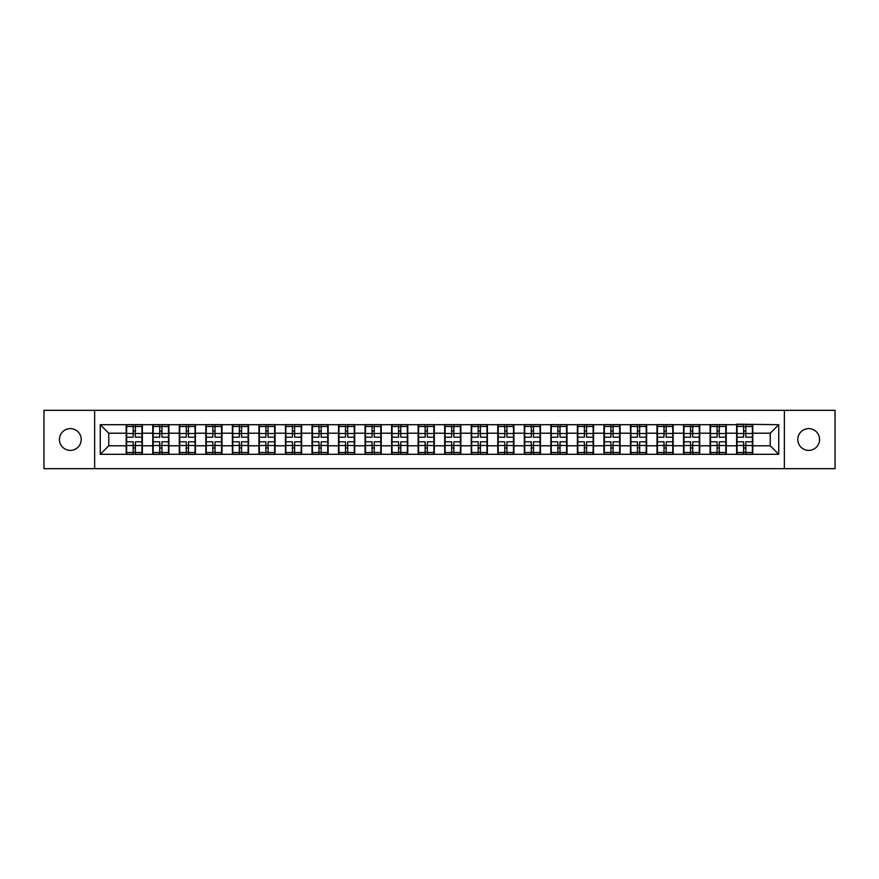 <?xml version="1.0" encoding="UTF-8"?>
<svg xmlns="http://www.w3.org/2000/svg" width="879" height="879" viewBox="0 0 879 879"><rect width="100%" height="100%" fill="white"/><g stroke="black" fill="none" stroke-linecap="round" stroke-linejoin="round"><path stroke-width="1.32" d="M808.68 450.389A10.889 10.889 0 0 1 797.791 439.5A10.889 10.889 0 0 1 808.68 428.611A10.889 10.889 0 0 1 819.569 439.5A10.889 10.889 0 0 1 808.68 450.389M70.32 450.389A10.889 10.889 0 0 1 59.431 439.5A10.889 10.889 0 0 1 70.32 428.611A10.889 10.889 0 0 1 81.209 439.5A10.889 10.889 0 0 1 70.32 450.389M784.354 468.672L835.05 468.672L835.05 410.328L784.354 410.328L784.354 468.672L94.646 468.672L94.646 410.328L43.95 410.328L43.95 468.672L94.646 468.672M784.354 410.328L94.646 410.328M770.235 445.796L770.235 433.204L752.798 433.204L752.798 445.796L770.235 445.796L778.739 454.3L778.739 424.7L736.635 424.183L736.635 433.204L726.252 433.204L726.252 445.796L736.635 445.796L736.635 433.204M778.739 454.3L100.261 454.3L100.261 424.7L126.202 424.7L126.202 433.204L108.765 433.204L108.765 445.796L126.202 445.796L126.202 433.204M736.635 424.7L126.202 424.7M736.635 445.796L736.635 454.3M726.252 445.796L726.252 454.3M726.252 424.7L726.252 433.204M699.717 445.796L710.089 445.796L710.089 433.204L699.717 433.204L699.717 454.3M710.089 445.796L710.089 454.3M710.089 424.7L710.089 433.204M699.717 424.7L699.717 433.204M673.171 445.796L683.554 445.796L683.554 433.204L673.171 433.204L673.171 454.3M683.554 445.796L683.554 454.3M683.554 424.7L683.554 433.204M673.171 424.7L673.171 433.204M646.636 445.796L657.009 445.796L657.009 433.204L646.636 433.204L646.636 454.3M657.009 445.796L657.009 454.3M657.009 424.7L657.009 433.204M646.636 424.7L646.636 433.204M620.091 445.796L630.474 445.796L630.474 433.204L620.091 433.204L620.091 454.3M630.474 445.796L630.474 454.3M630.474 424.7L630.474 433.204M620.091 424.7L620.091 433.204M593.556 445.796L603.928 445.796L603.928 433.204L593.556 433.204L593.556 454.3M603.928 445.796L603.928 454.3M603.928 424.7L603.928 433.204M593.556 424.7L593.556 433.204M567.01 445.796L577.393 445.796L577.393 433.204L567.01 433.204L567.01 454.3M577.393 445.796L577.393 454.3M577.393 424.7L577.393 433.204M567.01 424.7L567.01 433.204M540.475 445.796L550.847 445.796L550.847 433.204L540.475 433.204L540.475 454.3M550.847 445.796L550.847 454.3M550.847 424.7L550.847 433.204M540.475 424.7L540.475 433.204M513.929 445.796L524.313 445.796L524.313 433.204L513.929 433.204L513.929 454.3M524.313 445.796L524.313 454.3M524.313 424.7L524.313 433.204M513.929 424.7L513.929 433.204M487.395 445.796L497.767 445.796L497.767 433.204L487.395 433.204L487.395 454.3M497.767 445.796L497.767 454.3M497.767 424.7L497.767 433.204M487.395 424.7L487.395 433.204M460.849 445.796L471.232 445.796L471.232 433.204L460.849 433.204L460.849 454.3M471.232 445.796L471.232 454.3M471.232 424.7L471.232 433.204M460.849 424.7L460.849 433.204M434.314 445.796L444.686 445.796L444.686 433.204L434.314 433.204L434.314 454.3M444.686 445.796L444.686 454.3M444.686 424.7L444.686 433.204M434.314 424.7L434.314 433.204M407.768 445.796L418.151 445.796L418.151 433.204L407.768 433.204L407.768 454.3M418.151 445.796L418.151 454.3M418.151 424.7L418.151 433.204M407.768 424.7L407.768 433.204M381.233 445.796L391.605 445.796L391.605 433.204L381.233 433.204L381.233 454.3M391.605 445.796L391.605 454.3M391.605 424.7L391.605 433.204M381.233 424.7L381.233 433.204M354.687 445.796L365.071 445.796L365.071 433.204L354.687 433.204L354.687 454.3M365.071 445.796L365.071 454.3M365.071 424.7L365.071 433.204M354.687 424.7L354.687 433.204M328.153 445.796L338.525 445.796L338.525 433.204L328.153 433.204L328.153 454.3M338.525 445.796L338.525 454.3M338.525 424.7L338.525 433.204M328.153 424.7L328.153 433.204M301.607 445.796L311.99 445.796L311.99 433.204L301.607 433.204L301.607 454.3M311.99 445.796L311.99 454.3M311.99 424.7L311.99 433.204M301.607 424.7L301.607 433.204M275.072 445.796L285.444 445.796L285.444 433.204L275.072 433.204L275.072 454.3M285.444 445.796L285.444 454.3M285.444 424.7L285.444 433.204M275.072 424.7L275.072 433.204M248.526 445.796L258.909 445.796L258.909 433.204L248.526 433.204L248.526 454.3M258.909 445.796L258.909 454.3M258.909 424.7L258.909 433.204M248.526 424.7L248.526 433.204M221.991 445.796L232.364 445.796L232.364 433.204L221.991 433.204L221.991 454.3M232.364 445.796L232.364 454.3M232.364 424.7L232.364 433.204M221.991 424.7L221.991 433.204M195.446 445.796L205.829 445.796L205.829 433.204L195.446 433.204L195.446 454.3M205.829 445.796L205.829 454.3M205.829 424.7L205.829 433.204M195.446 424.7L195.446 433.204M168.911 445.796L179.283 445.796L179.283 433.204L168.911 433.204L168.911 454.3M179.283 445.796L179.283 454.3M179.283 424.7L179.283 433.204M168.911 424.7L168.911 433.204M142.365 445.796L152.748 445.796L152.748 433.204L142.365 433.204L142.365 454.3M152.748 445.796L152.748 454.3M152.748 424.7L152.748 433.204M142.365 424.7L142.365 433.204M126.202 445.796L126.202 454.3M108.765 445.796L100.261 454.3M100.261 424.7L108.765 433.204M752.798 445.796L752.798 454.3M752.798 424.7L752.798 433.204M778.739 424.7L770.235 433.204M141.948 441.796L141.948 454.388L135.399 454.388L135.399 441.796L141.948 441.796L141.948 424.612L135.399 424.612L135.399 426.48L141.948 426.48M126.631 433.468L133.179 433.468L133.179 424.612L126.631 424.612L126.631 441.796L133.179 441.796L133.179 454.388L126.631 454.388L126.631 452.52L133.179 452.52M133.179 431.007L135.399 431.007M135.399 426.744L133.179 426.744M133.179 433.49L135.399 433.49M133.179 433.468L133.179 437.204L126.631 437.204M126.631 426.48L133.179 426.48M133.179 445.51L135.399 445.51M133.179 452.256L135.399 452.256M133.179 447.993L135.399 447.993M126.631 441.796L126.631 452.52M135.399 452.52L141.948 452.52M135.399 426.48L135.399 437.204L141.948 437.204M168.482 441.796L168.482 454.388L161.934 454.388L161.934 441.796L168.482 441.796L168.482 424.612L161.934 424.612L161.934 426.48L168.482 426.48M153.177 433.468L159.725 433.468L159.725 424.612L153.177 424.612L153.177 441.796L159.725 441.796L159.725 454.388L153.177 454.388L153.177 452.52L159.725 452.52M159.725 431.007L161.934 431.007M161.934 426.744L159.725 426.744M159.725 433.49L161.934 433.49M159.725 433.468L159.725 437.204L153.177 437.204M153.177 426.48L159.725 426.48M159.725 445.51L161.934 445.51M159.725 452.256L161.934 452.256M159.725 447.993L161.934 447.993M153.177 441.796L153.177 452.52M161.934 452.52L168.482 452.52M161.934 426.48L161.934 437.204L168.482 437.204M195.028 441.796L195.028 454.388L188.48 454.388L188.48 441.796L195.028 441.796L195.028 424.612L188.48 424.612L188.48 426.48L195.028 426.48M179.712 433.468L186.26 433.468L186.26 424.612L179.712 424.612L179.712 441.796L186.26 441.796L186.26 454.388L179.712 454.388L179.712 452.52L186.26 452.52M186.26 431.007L188.48 431.007M188.48 426.744L186.26 426.744M186.26 433.49L188.48 433.49M186.26 433.468L186.26 437.204L179.712 437.204M179.712 426.48L186.26 426.48M186.26 445.51L188.48 445.51M186.26 452.256L188.48 452.256M186.26 447.993L188.48 447.993M179.712 441.796L179.712 452.52M188.48 452.52L195.028 452.52M188.48 426.48L188.48 437.204L195.028 437.204M221.563 441.796L221.563 454.388L215.014 454.388L215.014 441.796L221.563 441.796L221.563 424.612L215.014 424.612L215.014 426.48L221.563 426.48M206.257 433.468L212.806 433.468L212.806 424.612L206.257 424.612L206.257 441.796L212.806 441.796L212.806 454.388L206.257 454.388L206.257 452.52L212.806 452.52M212.806 431.007L215.014 431.007M215.014 426.744L212.806 426.744M212.806 433.49L215.014 433.49M212.806 433.468L212.806 437.204L206.257 437.204M206.257 426.48L212.806 426.48M212.806 445.51L215.014 445.51M212.806 452.256L215.014 452.256M212.806 447.993L215.014 447.993M206.257 441.796L206.257 452.52M215.014 452.52L221.563 452.52M215.014 426.48L215.014 437.204L221.563 437.204M248.109 441.796L248.109 454.388L241.56 454.388L241.56 441.796L248.109 441.796L248.109 424.612L241.56 424.612L241.56 426.48L248.109 426.48M232.792 433.468L239.341 433.468L239.341 424.612L232.792 424.612L232.792 441.796L239.341 441.796L239.341 454.388L232.792 454.388L232.792 452.52L239.341 452.52M239.341 431.007L241.56 431.007M241.56 426.744L239.341 426.744M239.341 433.49L241.56 433.49M239.341 433.468L239.341 437.204L232.792 437.204M232.792 426.48L239.341 426.48M239.341 445.51L241.56 445.51M239.341 452.256L241.56 452.256M239.341 447.993L241.56 447.993M232.792 441.796L232.792 452.52M241.56 452.52L248.109 452.52M241.56 426.48L241.56 437.204L248.109 437.204M274.644 441.796L274.644 454.388L268.095 454.388L268.095 441.796L274.644 441.796L274.644 424.612L268.095 424.612L268.095 426.48L274.644 426.48M259.338 433.468L265.887 433.468L265.887 424.612L259.338 424.612L259.338 441.796L265.887 441.796L265.887 454.388L259.338 454.388L259.338 452.52L265.887 452.52M265.887 431.007L268.095 431.007M268.095 426.744L265.887 426.744M265.887 433.49L268.095 433.49M265.887 433.468L265.887 437.204L259.338 437.204M259.338 426.48L265.887 426.48M265.887 445.51L268.095 445.51M265.887 452.256L268.095 452.256M265.887 447.993L268.095 447.993M259.338 441.796L259.338 452.52M268.095 452.52L274.644 452.52M268.095 426.48L268.095 437.204L274.644 437.204M301.189 441.796L301.189 454.388L294.63 454.388L294.63 441.796L301.189 441.796L301.189 424.612L294.63 424.612L294.63 426.48L301.189 426.48M285.873 433.468L292.421 433.468L292.421 424.612L285.873 424.612L285.873 441.796L292.421 441.796L292.421 454.388L285.873 454.388L285.873 452.52L292.421 452.52M292.421 431.007L294.63 431.007M294.63 426.744L292.421 426.744M292.421 433.49L294.63 433.49M292.421 433.468L292.421 437.204L285.873 437.204M285.873 426.48L292.421 426.48M292.421 445.51L294.63 445.51M292.421 452.256L294.63 452.256M292.421 447.993L294.63 447.993M285.873 441.796L285.873 452.52M294.63 452.52L301.189 452.52M294.63 426.48L294.63 437.204L301.189 437.204M327.724 441.796L327.724 454.388L321.176 454.388L321.176 441.796L327.724 441.796L327.724 424.612L321.176 424.612L321.176 426.48L327.724 426.48M312.419 433.468L318.967 433.468L318.967 424.612L312.419 424.612L312.419 441.796L318.967 441.796L318.967 454.388L312.419 454.388L312.419 452.52L318.967 452.52M318.967 431.007L321.176 431.007M321.176 426.744L318.967 426.744M318.967 433.49L321.176 433.49M318.967 433.468L318.967 437.204L312.419 437.204M312.419 426.48L318.967 426.48M318.967 445.51L321.176 445.51M318.967 452.256L321.176 452.256M318.967 447.993L321.176 447.993M312.419 441.796L312.419 452.52M321.176 452.52L327.724 452.52M321.176 426.48L321.176 437.204L327.724 437.204M354.27 441.796L354.27 454.388L347.71 454.388L347.71 441.796L354.27 441.796L354.27 424.612L347.71 424.612L347.71 426.48L354.27 426.48M338.953 433.468L345.502 433.468L345.502 424.612L338.953 424.612L338.953 441.796L345.502 441.796L345.502 454.388L338.953 454.388L338.953 452.52L345.502 452.52M345.502 431.007L347.71 431.007M347.71 426.744L345.502 426.744M345.502 433.49L347.71 433.49M345.502 433.468L345.502 437.204L338.953 437.204M338.953 426.48L345.502 426.48M345.502 445.51L347.71 445.51M345.502 452.256L347.71 452.256M345.502 447.993L347.71 447.993M338.953 441.796L338.953 452.52M347.71 452.52L354.27 452.52M347.71 426.48L347.71 437.204L354.27 437.204M380.805 441.796L380.805 454.388L374.256 454.388L374.256 441.796L380.805 441.796L380.805 424.612L374.256 424.612L374.256 426.48L380.805 426.48M365.499 433.468L372.048 433.468L372.048 424.612L365.499 424.612L365.499 441.796L372.048 441.796L372.048 454.388L365.499 454.388L365.499 452.52L372.048 452.52M372.048 431.007L374.256 431.007M374.256 426.744L372.048 426.744M372.048 433.49L374.256 433.49M372.048 433.468L372.048 437.204L365.499 437.204M365.499 426.48L372.048 426.48M372.048 445.51L374.256 445.51M372.048 452.256L374.256 452.256M372.048 447.993L374.256 447.993M365.499 441.796L365.499 452.52M374.256 452.52L380.805 452.52M374.256 426.48L374.256 437.204L380.805 437.204M407.351 441.796L407.351 454.388L400.791 454.388L400.791 441.796L407.351 441.796L407.351 424.612L400.791 424.612L400.791 426.48L407.351 426.48M392.034 433.468L398.583 433.468L398.583 424.612L392.034 424.612L392.034 441.796L398.583 441.796L398.583 454.388L392.034 454.388L392.034 452.52L398.583 452.52M398.583 431.007L400.791 431.007M400.791 426.744L398.583 426.744M398.583 433.49L400.791 433.49M398.583 433.468L398.583 437.204L392.034 437.204M392.034 426.48L398.583 426.48M398.583 445.51L400.791 445.51M398.583 452.256L400.791 452.256M398.583 447.993L400.791 447.993M392.034 441.796L392.034 452.52M400.791 452.52L407.351 452.52M400.791 426.48L400.791 437.204L407.351 437.204M433.885 441.796L433.885 454.388L427.337 454.388L427.337 441.796L433.885 441.796L433.885 424.612L427.337 424.612L427.337 426.48L433.885 426.48M418.569 433.468L425.128 433.468L425.128 424.612L418.569 424.612L418.569 441.796L425.128 441.796L425.128 454.388L418.569 454.388L418.569 452.52L425.128 452.52M425.128 431.007L427.337 431.007M427.337 426.744L425.128 426.744M425.128 433.49L427.337 433.49M425.128 433.468L425.128 437.204L418.569 437.204M418.569 426.48L425.128 426.48M425.128 445.51L427.337 445.51M425.128 452.256L427.337 452.256M425.128 447.993L427.337 447.993M418.569 441.796L418.569 452.52M427.337 452.52L433.885 452.52M427.337 426.48L427.337 437.204L433.885 437.204M460.431 441.796L460.431 454.388L453.872 454.388L453.872 441.796L460.431 441.796L460.431 424.612L453.872 424.612L453.872 426.48L460.431 426.48M445.115 433.468L451.663 433.468L451.663 424.612L445.115 424.612L445.115 441.796L451.663 441.796L451.663 454.388L445.115 454.388L445.115 452.52L451.663 452.52M451.663 431.007L453.872 431.007M453.872 426.744L451.663 426.744M451.663 433.49L453.872 433.49M451.663 433.468L451.663 437.204L445.115 437.204M445.115 426.48L451.663 426.48M451.663 445.51L453.872 445.51M451.663 452.256L453.872 452.256M451.663 447.993L453.872 447.993M445.115 441.796L445.115 452.52M453.872 452.52L460.431 452.52M453.872 426.48L453.872 437.204L460.431 437.204M486.966 441.796L486.966 454.388L480.417 454.388L480.417 441.796L486.966 441.796L486.966 424.612L480.417 424.612L480.417 426.48L486.966 426.48M471.649 433.468L478.209 433.468L478.209 424.612L471.649 424.612L471.649 441.796L478.209 441.796L478.209 454.388L471.649 454.388L471.649 452.52L478.209 452.52M478.209 431.007L480.417 431.007M480.417 426.744L478.209 426.744M478.209 433.49L480.417 433.49M478.209 433.468L478.209 437.204L471.649 437.204M471.649 426.48L478.209 426.48M478.209 445.51L480.417 445.51M478.209 452.256L480.417 452.256M478.209 447.993L480.417 447.993M471.649 441.796L471.649 452.52M480.417 452.52L486.966 452.52M480.417 426.48L480.417 437.204L486.966 437.204M513.501 441.796L513.501 454.388L506.952 454.388L506.952 441.796L513.501 441.796L513.501 424.612L506.952 424.612L506.952 426.48L513.501 426.48M498.195 433.468L504.744 433.468L504.744 424.612L498.195 424.612L498.195 441.796L504.744 441.796L504.744 454.388L498.195 454.388L498.195 452.52L504.744 452.52M504.744 431.007L506.952 431.007M506.952 426.744L504.744 426.744M504.744 433.49L506.952 433.49M504.744 433.468L504.744 437.204L498.195 437.204M498.195 426.48L504.744 426.48M504.744 445.51L506.952 445.51M504.744 452.256L506.952 452.256M504.744 447.993L506.952 447.993M498.195 441.796L498.195 452.52M506.952 452.52L513.501 452.52M506.952 426.48L506.952 437.204L513.501 437.204M540.047 441.796L540.047 454.388L533.498 454.388L533.498 441.796L540.047 441.796L540.047 424.612L533.498 424.612L533.498 426.48L540.047 426.48M524.73 433.468L531.29 433.468L531.29 424.612L524.73 424.612L524.73 441.796L531.29 441.796L531.29 454.388L524.73 454.388L524.73 452.52L531.29 452.52M531.29 431.007L533.498 431.007M533.498 426.744L531.29 426.744M531.29 433.49L533.498 433.49M531.29 433.468L531.29 437.204L524.73 437.204M524.73 426.48L531.29 426.48M531.29 445.51L533.498 445.51M531.29 452.256L533.498 452.256M531.29 447.993L533.498 447.993M524.73 441.796L524.73 452.52M533.498 452.52L540.047 452.52M533.498 426.48L533.498 437.204L540.047 437.204M566.581 441.796L566.581 454.388L560.033 454.388L560.033 441.796L566.581 441.796L566.581 424.612L560.033 424.612L560.033 426.48L566.581 426.48M551.276 433.468L557.824 433.468L557.824 424.612L551.276 424.612L551.276 441.796L557.824 441.796L557.824 454.388L551.276 454.388L551.276 452.52L557.824 452.52M557.824 431.007L560.033 431.007M560.033 426.744L557.824 426.744M557.824 433.49L560.033 433.49M557.824 433.468L557.824 437.204L551.276 437.204M551.276 426.48L557.824 426.48M557.824 445.51L560.033 445.51M557.824 452.256L560.033 452.256M557.824 447.993L560.033 447.993M551.276 441.796L551.276 452.52M560.033 452.52L566.581 452.52M560.033 426.48L560.033 437.204L566.581 437.204M593.127 441.796L593.127 454.388L586.579 454.388L586.579 441.796L593.127 441.796L593.127 424.612L586.579 424.612L586.579 426.48L593.127 426.48M577.811 433.468L584.37 433.468L584.37 424.612L577.811 424.612L577.811 441.796L584.37 441.796L584.37 454.388L577.811 454.388L577.811 452.52L584.37 452.52M584.37 431.007L586.579 431.007M586.579 426.744L584.37 426.744M584.37 433.49L586.579 433.49M584.37 433.468L584.37 437.204L577.811 437.204M577.811 426.48L584.37 426.48M584.37 445.51L586.579 445.51M584.37 452.256L586.579 452.256M584.37 447.993L586.579 447.993M577.811 441.796L577.811 452.52M586.579 452.52L593.127 452.52M586.579 426.48L586.579 437.204L593.127 437.204M619.662 441.796L619.662 454.388L613.113 454.388L613.113 441.796L619.662 441.796L619.662 424.612L613.113 424.612L613.113 426.48L619.662 426.48M604.356 433.468L610.905 433.468L610.905 424.612L604.356 424.612L604.356 441.796L610.905 441.796L610.905 454.388L604.356 454.388L604.356 452.52L610.905 452.52M610.905 431.007L613.113 431.007M613.113 426.744L610.905 426.744M610.905 433.49L613.113 433.49M610.905 433.468L610.905 437.204L604.356 437.204M604.356 426.48L610.905 426.48M610.905 445.51L613.113 445.51M610.905 452.256L613.113 452.256M610.905 447.993L613.113 447.993M604.356 441.796L604.356 452.52M613.113 452.52L619.662 452.52M613.113 426.48L613.113 437.204L619.662 437.204M646.208 441.796L646.208 454.388L639.659 454.388L639.659 441.796L646.208 441.796L646.208 424.612L639.659 424.612L639.659 426.48L646.208 426.48M630.891 433.468L637.44 433.468L637.44 424.612L630.891 424.612L630.891 441.796L637.44 441.796L637.44 454.388L630.891 454.388L630.891 452.52L637.44 452.52M637.44 431.007L639.659 431.007M639.659 426.744L637.44 426.744M637.44 433.49L639.659 433.49M637.44 433.468L637.44 437.204L630.891 437.204M630.891 426.48L637.44 426.48M637.44 445.51L639.659 445.51M637.44 452.256L639.659 452.256M637.44 447.993L639.659 447.993M630.891 441.796L630.891 452.52M639.659 452.52L646.208 452.52M639.659 426.48L639.659 437.204L646.208 437.204M672.743 441.796L672.743 454.388L666.194 454.388L666.194 441.796L672.743 441.796L672.743 424.612L666.194 424.612L666.194 426.48L672.743 426.48M657.437 433.468L663.986 433.468L663.986 424.612L657.437 424.612L657.437 441.796L663.986 441.796L663.986 454.388L657.437 454.388L657.437 452.52L663.986 452.52M663.986 431.007L666.194 431.007M666.194 426.744L663.986 426.744M663.986 433.49L666.194 433.49M663.986 433.468L663.986 437.204L657.437 437.204M657.437 426.48L663.986 426.48M663.986 445.51L666.194 445.51M663.986 452.256L666.194 452.256M663.986 447.993L666.194 447.993M657.437 441.796L657.437 452.52M666.194 452.52L672.743 452.52M666.194 426.48L666.194 437.204L672.743 437.204M699.288 441.796L699.288 454.388L692.74 454.388L692.74 441.796L699.288 441.796L699.288 424.612L692.74 424.612L692.74 426.48L699.288 426.48M683.972 433.468L690.52 433.468L690.52 424.612L683.972 424.612L683.972 441.796L690.52 441.796L690.52 454.388L683.972 454.388L683.972 452.52L690.52 452.52M690.52 431.007L692.74 431.007M692.74 426.744L690.52 426.744M690.52 433.49L692.74 433.49M690.52 433.468L690.52 437.204L683.972 437.204M683.972 426.48L690.52 426.48M690.52 445.51L692.74 445.51M690.52 452.256L692.74 452.256M690.52 447.993L692.74 447.993M683.972 441.796L683.972 452.52M692.74 452.52L699.288 452.52M692.74 426.48L692.74 437.204L699.288 437.204M725.823 441.796L725.823 454.388L719.275 454.388L719.275 441.796L725.823 441.796L725.823 424.612L719.275 424.612L719.275 426.48L725.823 426.48M710.518 433.468L717.066 433.468L717.066 424.612L710.518 424.612L710.518 441.796L717.066 441.796L717.066 454.388L710.518 454.388L710.518 452.52L717.066 452.52M717.066 431.007L719.275 431.007M719.275 426.744L717.066 426.744M717.066 433.49L719.275 433.49M717.066 433.468L717.066 437.204L710.518 437.204M710.518 426.48L717.066 426.48M717.066 445.51L719.275 445.51M717.066 452.256L719.275 452.256M717.066 447.993L719.275 447.993M710.518 441.796L710.518 452.52M719.275 452.52L725.823 452.52M719.275 426.48L719.275 437.204L725.823 437.204M752.369 441.796L752.369 454.388L745.821 454.388L745.821 441.796L752.369 441.796L752.369 424.612L745.821 424.612L745.821 426.48L752.369 426.48M737.052 433.468L743.601 433.468L743.601 424.612L737.052 424.612L737.052 441.796L743.601 441.796L743.601 454.388L737.052 454.388L737.052 452.52L743.601 452.52M743.601 431.007L745.821 431.007M745.821 426.744L743.601 426.744M743.601 433.49L745.821 433.49M743.601 433.468L743.601 437.204L737.052 437.204M737.052 426.48L743.601 426.48M743.601 445.51L745.821 445.51M743.601 452.256L745.821 452.256M743.601 447.993L745.821 447.993M737.052 441.796L737.052 452.52M745.821 452.52L752.369 452.52M745.821 426.48L745.821 437.204L752.369 437.204M126.631 445.532L133.179 445.532M135.399 445.532L141.948 445.532M135.399 433.468L141.948 433.468M153.177 445.532L159.725 445.532M161.934 445.532L168.482 445.532M161.934 433.468L168.482 433.468M179.712 445.532L186.26 445.532M188.48 445.532L195.028 445.532M188.48 433.468L195.028 433.468M206.257 445.532L212.806 445.532M215.014 445.532L221.563 445.532M215.014 433.468L221.563 433.468M232.792 445.532L239.341 445.532M241.56 445.532L248.109 445.532M241.56 433.468L248.109 433.468M259.338 445.532L265.887 445.532M268.095 445.532L274.644 445.532M268.095 433.468L274.644 433.468M285.873 445.532L292.421 445.532M294.63 445.532L301.189 445.532M294.63 433.468L301.189 433.468M312.419 445.532L318.967 445.532M321.176 445.532L327.724 445.532M321.176 433.468L327.724 433.468M338.953 445.532L345.502 445.532M347.71 445.532L354.27 445.532M347.71 433.468L354.27 433.468M365.499 445.532L372.048 445.532M374.256 445.532L380.805 445.532M374.256 433.468L380.805 433.468M392.034 445.532L398.583 445.532M400.791 445.532L407.351 445.532M400.791 433.468L407.351 433.468M418.569 445.532L425.128 445.532M427.337 445.532L433.885 445.532M427.337 433.468L433.885 433.468M445.115 445.532L451.663 445.532M453.872 445.532L460.431 445.532M453.872 433.468L460.431 433.468M471.649 445.532L478.209 445.532M480.417 445.532L486.966 445.532M480.417 433.468L486.966 433.468M498.195 445.532L504.744 445.532M506.952 445.532L513.501 445.532M506.952 433.468L513.501 433.468M524.73 445.532L531.29 445.532M533.498 445.532L540.047 445.532M533.498 433.468L540.047 433.468M551.276 445.532L557.824 445.532M560.033 445.532L566.581 445.532M560.033 433.468L566.581 433.468M577.811 445.532L584.37 445.532M586.579 445.532L593.127 445.532M586.579 433.468L593.127 433.468M604.356 445.532L610.905 445.532M613.113 445.532L619.662 445.532M613.113 433.468L619.662 433.468M630.891 445.532L637.44 445.532M639.659 445.532L646.208 445.532M639.659 433.468L646.208 433.468M657.437 445.532L663.986 445.532M666.194 445.532L672.743 445.532M666.194 433.468L672.743 433.468M683.972 445.532L690.52 445.532M692.74 445.532L699.288 445.532M692.74 433.468L699.288 433.468M710.518 445.532L717.066 445.532M719.275 445.532L725.823 445.532M719.275 433.468L725.823 433.468M737.052 445.532L743.601 445.532M745.821 445.532L752.369 445.532M745.821 433.468L752.369 433.468"/></g></svg>
